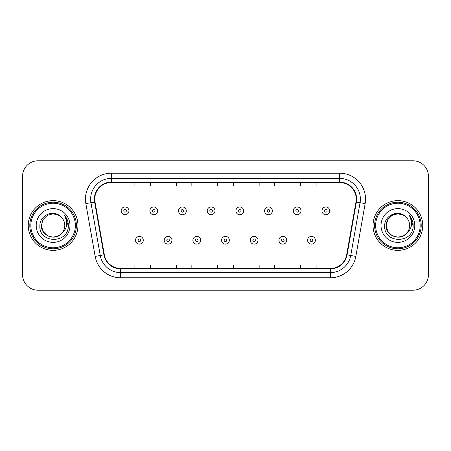 <?xml version="1.0" encoding="UTF-8"?>
<svg xmlns="http://www.w3.org/2000/svg" width="451" height="451" viewBox="0 0 451 451"><rect width="100%" height="100%" fill="white"/><g stroke="black" fill="none" stroke-linecap="round" stroke-linejoin="round"><path stroke-width="0.68" d="M28.244 225.5A24.85 24.85 0 0 0 53.094 250.35A24.85 24.85 0 0 0 77.95 225.5A24.85 24.85 0 0 0 53.094 200.65A24.85 24.85 0 0 0 28.244 225.5A24.85 24.85 0 0 0 53.094 250.35A24.85 24.85 0 0 0 77.95 225.5A24.85 24.85 0 0 0 53.094 200.65A24.85 24.85 0 0 0 28.244 225.5M373.05 225.5A24.85 24.85 0 0 0 397.906 250.35A24.85 24.85 0 0 0 422.756 225.5A24.85 24.85 0 0 0 397.906 200.65A24.85 24.85 0 0 0 373.05 225.5A24.85 24.85 0 0 0 397.906 250.35A24.85 24.85 0 0 0 422.756 225.5A24.85 24.85 0 0 0 397.906 200.65A24.85 24.85 0 0 0 373.05 225.5M94.772 199.094A16.569 16.569 0 0 1 111.341 182.531L339.659 182.531A16.569 16.569 0 0 1 355.974 201.975L346.661 254.781A16.569 16.569 0 0 1 330.346 268.469L120.654 268.469A16.569 16.569 0 0 1 104.339 254.781L95.026 201.975A16.569 16.569 0 0 1 94.772 199.094M94.36 199.094A16.98 16.98 0 0 0 94.62 202.042L103.927 254.854A16.98 16.98 0 0 0 120.654 268.886L330.346 268.886A16.98 16.98 0 0 0 347.073 254.854L356.38 202.042A16.98 16.98 0 0 0 339.659 182.114L111.341 182.114A16.98 16.98 0 0 0 94.36 199.094M85.848 203.593A25.887 25.887 0 0 1 111.341 173.207L339.659 173.207A25.887 25.887 0 0 1 365.152 203.593L355.839 256.399A25.887 25.887 0 0 1 330.346 277.793L120.654 277.793A25.887 25.887 0 0 1 95.161 256.399L85.848 203.593L90.944 202.691A20.707 20.707 0 0 1 111.341 178.387L339.659 178.387A20.707 20.707 0 0 1 360.056 202.691L350.743 255.503A20.707 20.707 0 0 1 330.346 272.613L120.654 272.613A20.707 20.707 0 0 1 100.257 255.503L90.944 202.691A20.707 20.707 0 0 1 90.634 199.094M428.45 176.318A15.531 15.531 0 0 0 412.919 160.781L38.081 160.781A15.531 15.531 0 0 0 22.55 176.318L22.55 274.682A15.531 15.531 0 0 0 38.081 290.218L412.919 290.218A15.531 15.531 0 0 0 428.45 274.682L428.45 176.318L428.45 274.682M217.732 182.531L217.732 186.032L233.268 186.032L233.268 182.531M176.318 182.531L176.318 186.032L191.85 186.032L191.85 182.531M134.9 182.531L134.9 186.032L150.431 186.032L150.431 182.531M259.15 182.531L259.15 186.032L274.682 186.032L274.682 182.531M300.569 182.531L300.569 186.032L316.1 186.032L316.1 182.531M233.268 268.469L233.268 264.968L217.732 264.968L217.732 268.469M191.85 268.469L191.85 264.968L176.318 264.968L176.318 268.469M150.431 268.469L150.431 264.968L134.9 264.968L134.9 268.469M274.682 268.469L274.682 264.968L259.15 264.968L259.15 268.469M316.1 268.469L316.1 264.968L300.569 264.968L300.569 268.469M22.55 176.318L22.55 274.682M412.919 160.781L38.081 160.781M38.081 290.218L412.919 290.218M128.941 210.848A3.884 3.884 0 0 1 125.062 214.732A3.884 3.884 0 0 1 121.178 210.848A3.884 3.884 0 0 1 125.062 206.964A3.884 3.884 0 0 1 128.941 210.848A3.884 3.884 0 0 0 125.062 206.964A3.884 3.884 0 0 0 121.178 210.848M135.52 240.253A3.884 3.884 0 0 1 139.404 236.375A3.884 3.884 0 0 1 143.283 240.253A3.884 3.884 0 0 1 139.404 244.138A3.884 3.884 0 0 1 135.52 240.253A3.884 3.884 0 0 0 139.404 244.138A3.884 3.884 0 0 0 143.283 240.253M157.625 210.848A3.884 3.884 0 0 1 153.74 214.732A3.884 3.884 0 0 1 149.862 210.848A3.884 3.884 0 0 1 153.74 206.964A3.884 3.884 0 0 1 157.625 210.848A3.884 3.884 0 0 0 153.74 206.964A3.884 3.884 0 0 0 149.862 210.848M186.308 210.848A3.884 3.884 0 0 1 182.424 214.732A3.884 3.884 0 0 1 178.54 210.848A3.884 3.884 0 0 1 182.424 206.964A3.884 3.884 0 0 1 186.308 210.848A3.884 3.884 0 0 0 182.424 206.964A3.884 3.884 0 0 0 178.54 210.848M214.992 210.848A3.884 3.884 0 0 1 211.107 214.732A3.884 3.884 0 0 1 207.223 210.848A3.884 3.884 0 0 1 211.107 206.964A3.884 3.884 0 0 1 214.992 210.848A3.884 3.884 0 0 0 211.107 206.964A3.884 3.884 0 0 0 207.223 210.848M243.67 210.848A3.884 3.884 0 0 1 239.791 214.732A3.884 3.884 0 0 1 235.907 210.848A3.884 3.884 0 0 1 239.791 206.964A3.884 3.884 0 0 1 243.67 210.848A3.884 3.884 0 0 0 239.791 206.964A3.884 3.884 0 0 0 235.907 210.848M164.203 240.253A3.884 3.884 0 0 1 168.082 236.375A3.884 3.884 0 0 1 171.966 240.253A3.884 3.884 0 0 1 168.082 244.138A3.884 3.884 0 0 1 164.203 240.253A3.884 3.884 0 0 0 168.082 244.138A3.884 3.884 0 0 0 171.966 240.253M192.881 240.253A3.884 3.884 0 0 1 196.766 236.375A3.884 3.884 0 0 1 200.65 240.253A3.884 3.884 0 0 1 196.766 244.138A3.884 3.884 0 0 1 192.881 240.253A3.884 3.884 0 0 0 196.766 244.138A3.884 3.884 0 0 0 200.65 240.253M221.565 240.253A3.884 3.884 0 0 1 225.449 236.375A3.884 3.884 0 0 1 229.333 240.253A3.884 3.884 0 0 1 225.449 244.138A3.884 3.884 0 0 1 221.565 240.253A3.884 3.884 0 0 0 225.449 244.138A3.884 3.884 0 0 0 229.333 240.253M58.946 235.636A11.703 11.703 0 0 0 62.108 232.97L59.611 235.225M75.356 225.5A22.262 22.262 0 0 0 53.094 203.238A22.262 22.262 0 0 0 30.831 225.5A22.262 22.262 0 0 0 53.094 247.762A22.262 22.262 0 0 0 75.356 225.5M76.394 225.5A23.3 23.3 0 0 0 53.094 202.2A23.3 23.3 0 0 0 29.8 225.5A23.3 23.3 0 0 0 53.094 248.8A23.3 23.3 0 0 0 76.394 225.5M59.521 235.281L62.108 232.97L58.946 235.636L53.094 237.203L47.242 235.636L42.958 231.352L41.391 225.5L42.958 231.352L47.242 235.636L53.094 237.203L58.946 235.636L62.108 232.97L58.946 235.636L53.094 237.203L47.242 235.636L42.958 231.352L41.391 225.5L42.958 219.648L47.242 215.364L53.094 213.797L58.946 215.364L60.761 216.655C53.579 209.129 39.756 215.33 39.88 225.5C38.566 243.568 67.859 244.042 68.332 226.379L68.36 225.5C68.315 221.661 67.036 218.29 64.527 215.386C66.438 218.521 67.109 221.892 66.545 225.5C66.032 228.516 64.549 231.002 62.108 232.97L59.588 235.236M47.242 215.364L42.958 219.648L41.391 225.5C40.793 235.907 55.541 241.358 61.872 233.246L59.498 235.298M62.108 232.97C63.873 230.794 64.769 228.302 64.797 225.5C64.73 221.971 63.388 219.023 60.761 216.655M36.215 225.5A16.879 16.879 0 0 0 53.094 242.379A16.879 16.879 0 0 0 69.978 225.5A16.879 16.879 0 0 0 53.094 208.621A16.879 16.879 0 0 0 36.215 225.5M64.64 215.516L68.355 225.945M64.527 215.386L67.577 220.674M403.758 235.636A11.703 11.703 0 0 0 406.915 232.97L403.758 235.636L397.906 237.203L392.054 235.636L387.77 231.352L386.203 225.5L387.77 219.648L392.054 215.364L397.906 213.797L403.758 215.364L405.573 216.655C398.391 209.129 384.562 215.33 384.692 225.5C383.373 243.568 412.665 244.042 413.144 226.379L413.167 225.5C413.122 221.661 411.848 218.29 409.333 215.386C411.244 218.521 411.915 221.892 411.351 225.5C410.838 228.516 409.361 231.002 406.915 232.97L406.678 233.246C400.347 241.358 385.599 235.907 386.203 225.5L387.77 231.352L392.054 235.636L397.906 237.203L403.758 235.636L406.915 232.97L404.293 235.309M420.169 225.5A22.262 22.262 0 0 0 397.906 203.238A22.262 22.262 0 0 0 375.644 225.5A22.262 22.262 0 0 0 397.906 247.762A22.262 22.262 0 0 0 420.169 225.5M421.2 225.5A23.3 23.3 0 0 0 397.906 202.2A23.3 23.3 0 0 0 374.606 225.5A23.3 23.3 0 0 0 397.906 248.8A23.3 23.3 0 0 0 421.2 225.5M406.915 232.97C408.679 230.794 409.581 228.302 409.609 225.5C409.542 221.971 408.194 219.023 405.573 216.655M381.022 225.5A16.879 16.879 0 0 0 397.906 242.379A16.879 16.879 0 0 0 414.785 225.5A16.879 16.879 0 0 0 397.906 208.621A16.879 16.879 0 0 0 381.022 225.5M403.758 215.364A11.703 11.703 0 0 0 386.203 225.5M409.446 215.516L413.161 225.945M409.333 215.386L412.383 220.674M272.353 210.848A3.884 3.884 0 0 1 268.469 214.732A3.884 3.884 0 0 1 264.59 210.848A3.884 3.884 0 0 1 268.469 206.964A3.884 3.884 0 0 1 272.353 210.848A3.884 3.884 0 0 0 268.469 206.964A3.884 3.884 0 0 0 264.59 210.848M301.037 210.848A3.884 3.884 0 0 1 297.153 214.732A3.884 3.884 0 0 1 293.268 210.848A3.884 3.884 0 0 1 297.153 206.964A3.884 3.884 0 0 1 301.037 210.848A3.884 3.884 0 0 0 297.153 206.964A3.884 3.884 0 0 0 293.268 210.848M329.72 210.848A3.884 3.884 0 0 1 325.836 214.732A3.884 3.884 0 0 1 321.952 210.848A3.884 3.884 0 0 1 325.836 206.964A3.884 3.884 0 0 1 329.72 210.848A3.884 3.884 0 0 0 325.836 206.964A3.884 3.884 0 0 0 321.952 210.848M250.249 240.253A3.884 3.884 0 0 1 254.133 236.375A3.884 3.884 0 0 1 258.011 240.253A3.884 3.884 0 0 1 254.133 244.138A3.884 3.884 0 0 1 250.249 240.253A3.884 3.884 0 0 0 254.133 244.138A3.884 3.884 0 0 0 258.011 240.253M278.932 240.253A3.884 3.884 0 0 1 282.811 236.375A3.884 3.884 0 0 1 286.695 240.253A3.884 3.884 0 0 1 282.811 244.138A3.884 3.884 0 0 1 278.932 240.253A3.884 3.884 0 0 0 282.811 244.138A3.884 3.884 0 0 0 286.695 240.253M307.61 240.253A3.884 3.884 0 0 1 311.494 236.375A3.884 3.884 0 0 1 315.379 240.253A3.884 3.884 0 0 1 311.494 244.138A3.884 3.884 0 0 1 307.61 240.253A3.884 3.884 0 0 0 311.494 244.138A3.884 3.884 0 0 0 315.379 240.253M339.659 173.207L339.659 182.114M90.944 202.691L94.62 202.042M120.654 277.793L120.654 268.886M330.346 268.886L330.346 277.793M347.073 254.854L355.839 256.399M95.161 256.399L103.927 254.854M356.38 202.042L365.152 203.593M111.341 173.207L111.341 182.114M123.766 210.848A1.297 1.297 0 0 0 125.062 212.145A1.297 1.297 0 0 0 126.353 210.848A1.297 1.297 0 0 0 125.062 209.552A1.297 1.297 0 0 0 123.766 210.848M140.695 240.253A1.297 1.297 0 0 0 139.404 238.962A1.297 1.297 0 0 0 138.107 240.253A1.297 1.297 0 0 0 139.404 241.55A1.297 1.297 0 0 0 140.695 240.253M152.449 210.848A1.297 1.297 0 0 0 153.74 212.145A1.297 1.297 0 0 0 155.037 210.848A1.297 1.297 0 0 0 153.74 209.552A1.297 1.297 0 0 0 152.449 210.848M181.133 210.848A1.297 1.297 0 0 0 182.424 212.145A1.297 1.297 0 0 0 183.72 210.848A1.297 1.297 0 0 0 182.424 209.552A1.297 1.297 0 0 0 181.133 210.848M209.811 210.848A1.297 1.297 0 0 0 211.107 212.145A1.297 1.297 0 0 0 212.404 210.848A1.297 1.297 0 0 0 211.107 209.552A1.297 1.297 0 0 0 209.811 210.848M238.494 210.848A1.297 1.297 0 0 0 239.791 212.145A1.297 1.297 0 0 0 241.082 210.848A1.297 1.297 0 0 0 239.791 209.552A1.297 1.297 0 0 0 238.494 210.848M169.379 240.253A1.297 1.297 0 0 0 168.082 238.962A1.297 1.297 0 0 0 166.791 240.253A1.297 1.297 0 0 0 168.082 241.55A1.297 1.297 0 0 0 169.379 240.253M198.062 240.253A1.297 1.297 0 0 0 196.766 238.962A1.297 1.297 0 0 0 195.469 240.253A1.297 1.297 0 0 0 196.766 241.55A1.297 1.297 0 0 0 198.062 240.253M226.74 240.253A1.297 1.297 0 0 0 225.449 238.962A1.297 1.297 0 0 0 224.153 240.253A1.297 1.297 0 0 0 225.449 241.55A1.297 1.297 0 0 0 226.74 240.253M267.178 210.848A1.297 1.297 0 0 0 268.469 212.145A1.297 1.297 0 0 0 269.766 210.848A1.297 1.297 0 0 0 268.469 209.552A1.297 1.297 0 0 0 267.178 210.848M295.862 210.848A1.297 1.297 0 0 0 297.153 212.145A1.297 1.297 0 0 0 298.449 210.848A1.297 1.297 0 0 0 297.153 209.552A1.297 1.297 0 0 0 295.862 210.848M324.54 210.848A1.297 1.297 0 0 0 325.836 212.145A1.297 1.297 0 0 0 327.133 210.848A1.297 1.297 0 0 0 325.836 209.552A1.297 1.297 0 0 0 324.54 210.848M255.424 240.253A1.297 1.297 0 0 0 254.133 238.962A1.297 1.297 0 0 0 252.836 240.253A1.297 1.297 0 0 0 254.133 241.55A1.297 1.297 0 0 0 255.424 240.253M284.107 240.253A1.297 1.297 0 0 0 282.811 238.962A1.297 1.297 0 0 0 281.52 240.253A1.297 1.297 0 0 0 282.811 241.55A1.297 1.297 0 0 0 284.107 240.253M312.791 240.253A1.297 1.297 0 0 0 311.494 238.962A1.297 1.297 0 0 0 310.198 240.253A1.297 1.297 0 0 0 311.494 241.55A1.297 1.297 0 0 0 312.791 240.253"/></g></svg>
